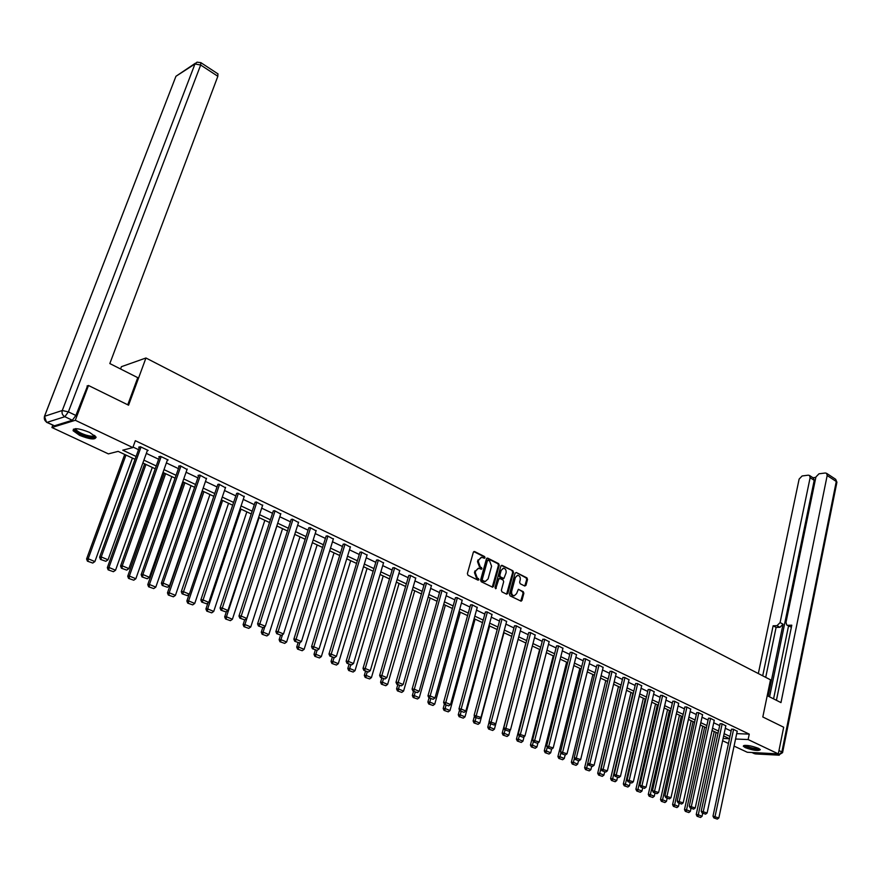 <?xml version="1.0" encoding="UTF-8"?>
<svg xmlns="http://www.w3.org/2000/svg" width="881" height="881" viewBox="0 0 881 881"><rect width="100%" height="100%" fill="white"/><g stroke="black" fill="none" stroke-linecap="round" stroke-linejoin="round"><path stroke-width="1.32" d="M485.024 557.717L484.605 556.561L474.617 551.539L473.339 552.244L467.382 573.586L467.998 575.249L478.075 580.183L478.967 579.676L477.238 577.881L475.266 572.606L475.762 570.822L478.614 568.245L481.378 569.236L482.006 568.674L480.288 566.879L478.317 561.593L478.812 559.82L481.621 557.277L484.418 558.279L485.024 557.717M484.032 558.147L483.801 556.638L473.769 551.594M477.954 580.116L477.733 578.586L476.434 577.947L477.238 577.881M480.993 569.115L480.773 567.584L479.484 566.946L480.288 566.879M745.271 747.639L743.289 746.207C745.26 744.72 750.282 745.403 758.332 748.266L760.292 749.687C758.288 751.163 753.277 750.48 745.271 747.639M79.554 435.324L73.068 430.699C73.464 427.637 78.971 428.21 89.587 432.417L95.985 436.998C95.566 440.048 90.082 439.487 79.554 435.324M524.768 586.03L525.968 585.325L527.521 579.478L526.937 577.87L516.299 572.518L515.077 573.223L509.438 594.223L510.044 595.842L521.111 601.183L521.981 600.379L523.865 593.276L523.27 591.669L518.358 589.323L516.552 593.651L514.218 595.798C512.191 595.369 511.354 593.86 511.685 591.25L515.396 577.429L517.687 575.315C519.713 575.733 520.561 577.253 520.231 579.863L519.625 582.154L520.219 583.762L524.768 586.03L526.706 579.544L526.122 577.936L516.299 572.518M87.054 385.988L88.496 385.493L128.571 405.194L145.949 357.994L770.501 679.824L762.814 716.98L783.683 727.232L778.308 753.883L747.308 752.275L734.06 746.097M88.496 385.493L75.303 420.281L132.833 447.581L122.756 450.18L136.07 456.457M736.703 733.631L749.257 734.126L135.333 440.698L132.833 447.581M749.257 734.126L748.123 739.555L778.308 753.883M499.252 565.272L498.646 563.642L487.711 558.125L486.455 558.829L480.597 580.072L481.213 581.724L492.611 587.209L493.492 586.405L499.252 565.272L498.448 565.338L497.842 563.708L486.874 558.191M502.104 565.371L512.896 570.8L513.491 572.43L507.841 593.442L506.608 594.168L501.972 591.889L501.366 590.259L503.679 581.691L503.073 580.061L499.99 578.542L498.756 579.246L495.706 588.761L495.023 587.55L500.871 566.076L502.104 565.371L501.3 565.448L512.896 570.8M145.949 357.994L121.424 366.683L120.565 368.985M133.02 447.063L138.526 449.673M146.334 453.385L158.646 459.232M166.377 462.899L178.436 468.626M186.089 472.26L197.884 477.865M205.46 481.455L217.012 486.94M224.512 490.508L235.822 495.871M243.244 499.395L254.323 504.659M261.679 508.15L272.526 513.304M279.817 516.762L290.433 521.805M297.657 525.23L308.064 530.175M315.211 533.567L325.397 538.401M332.489 541.771L342.478 546.506M349.493 549.843L359.283 554.49M366.232 557.794L375.824 562.342M382.717 565.613L392.111 570.073M398.939 573.322L408.156 577.694M414.918 580.909L423.948 585.193M430.666 588.376L439.52 592.583M446.16 595.743L454.849 599.862M461.435 602.989L469.947 607.031M476.478 610.137L484.825 614.101M491.312 617.174L499.494 621.061M505.914 624.111L513.942 627.922M520.319 630.95L528.193 634.683M534.503 637.679L542.233 641.346M548.489 644.33L556.065 647.92M562.287 650.872L569.721 654.407M575.877 657.325L583.178 660.794M589.29 663.69L596.437 667.093M602.505 669.967L609.531 673.304M615.544 676.156L622.438 679.438M628.406 682.268L635.168 685.473M641.093 688.292L647.733 691.442M653.603 694.228L660.122 697.323M665.948 700.098L672.346 703.126M678.139 705.879L684.416 708.864M690.153 711.584L696.32 714.513M702.014 717.222L708.071 720.085M713.731 722.772L719.667 725.603M725.283 728.268L731.12 731.032M147.314 450.654L148.151 450.444L140.365 446.733L138.669 447.163L139.319 447.471M167.346 460.168L168.161 459.97L160.507 456.325L158.789 456.743L159.428 457.041M187.036 469.518L180.308 465.763L178.568 466.148L179.195 466.445M206.396 478.713L199.767 475.035L198.016 475.41L198.632 475.696M225.437 487.766L218.917 484.154L217.739 484.792M244.158 496.664L237.738 493.118L236.537 493.734M262.582 505.419L256.261 501.95L255.027 502.533M280.698 514.03L274.476 510.628L273.22 511.189M298.527 522.51L292.393 519.162L291.115 519.713M316.07 530.847L310.024 527.565L308.724 528.093M333.326 539.062L327.38 535.835L326.047 536.331M350.319 547.134L344.46 543.962L343.105 544.458M367.047 555.096L361.276 551.98L359.9 552.442M383.51 562.926L377.828 559.864L376.429 560.316M399.732 570.635L394.137 567.628L392.706 568.058M415.7 578.233L410.183 575.271L408.74 575.689M431.426 585.722L425.986 582.804L424.532 583.2M446.909 593.089L441.557 590.226L440.082 590.6M462.173 600.346L456.898 597.527L455.4 597.891M477.205 607.494L472.007 604.729L470.487 605.071M492.016 614.553L486.896 611.821L485.365 612.152M506.619 621.49L501.564 618.814L500.012 619.123M521.001 628.34L516.013 625.697L514.46 625.995M535.185 635.091L530.263 632.481L528.688 632.767M549.16 641.742L544.315 639.177L542.718 639.441M562.937 648.295L558.158 645.773L556.55 646.026M576.526 654.759L571.813 652.281L570.194 652.513M589.918 661.135L585.27 658.691L583.64 658.922M603.133 667.424L598.54 665.012L596.9 665.232M616.16 673.624L611.634 671.245L609.982 671.454M629.001 679.736L624.541 677.401L622.878 677.588M641.676 685.77L637.271 683.469L635.597 683.645M654.187 691.728L649.837 689.449L648.152 689.614M666.521 697.598L662.237 695.351L660.541 695.516M678.689 703.39L674.461 701.177L672.754 701.331M690.704 709.106L686.53 706.925L684.812 707.069M702.564 714.755L698.435 712.597L696.717 712.729M714.26 720.328L710.185 718.202L708.456 718.312M725.801 725.823L721.781 723.73L720.052 723.83M737.21 731.241L733.234 729.182L731.494 729.281M52.794 425.215L51.913 427.505L75.303 420.281M728.466 743.476L722.607 740.745M135.035 459.309L118.131 451.369L108.385 453.88L51.913 427.505M729.479 738.707L723.631 735.954M718.004 733.311L712.046 730.514M706.375 727.849L700.307 724.997M694.591 722.31L688.413 719.403M682.654 716.693L676.355 713.742M670.562 711.011L664.142 707.994M658.294 705.252L651.764 702.179M645.872 699.415L639.221 696.276M633.274 693.49L626.501 690.308M620.51 687.488L613.605 684.24M607.571 681.409L600.523 678.095M594.444 675.242L587.264 671.862M581.141 668.987L573.828 665.54M567.639 662.644L560.184 659.142M553.951 656.213L546.352 652.634M540.075 649.682L532.333 646.037M525.99 643.064L518.094 639.353L494.395 729.193L492.688 730.448L488.636 729.05L492.688 730.448M511.707 636.346L503.657 632.569M497.214 629.541L488.999 625.675M482.502 622.625L474.132 618.693M467.58 615.61L459.045 611.601M452.427 608.485L443.716 604.399M437.053 601.26L428.166 597.087M421.437 593.926L412.385 589.664M405.59 586.471L396.351 582.132M389.501 578.916L380.063 574.478M373.159 571.229L363.534 566.714M356.563 563.433L346.74 558.818M339.703 555.504L329.681 550.801M322.567 547.453L312.337 542.652M305.167 539.282L294.728 534.371M287.481 530.968L276.821 525.957M269.52 522.521L258.629 517.4M251.25 513.931L240.139 508.711M232.683 505.209L221.329 499.868M213.808 496.333L202.212 490.882M194.613 487.314L182.763 481.753M175.088 478.141L162.996 472.458M155.232 468.802L142.876 462.999M723.092 738.476L729.479 738.752M735.558 739.016L748.123 739.555M143.9 460.146L156.245 465.961M163.998 469.617L176.079 475.311M183.755 478.934L195.582 484.506M203.181 488.085L214.755 493.547M222.276 497.093L233.608 502.434M241.064 505.947L252.164 511.178M259.532 514.658L270.412 519.779M277.713 523.226L288.362 528.248M295.598 531.661L306.026 536.573M313.195 539.954L323.415 544.766M330.507 548.114L340.518 552.839M347.555 556.153L357.367 560.779M364.338 564.06L373.951 568.597M380.856 571.846L390.272 576.295M397.122 579.522L406.35 583.872M413.134 587.065L422.186 591.338M428.904 594.499L437.78 598.684M444.442 601.833L453.142 605.93M459.75 609.046L468.285 613.066M474.826 616.149L483.195 620.092M489.682 623.153L497.886 627.019M504.328 630.058L512.368 633.846M518.755 636.864L526.64 640.575M532.972 643.559L540.714 647.216M546.991 650.167L554.578 653.746M560.812 656.686L568.256 660.199M574.434 663.107L581.746 666.554M587.869 669.439L595.038 672.82M601.117 675.683L608.154 678.998M614.178 681.839L621.083 685.099M627.063 687.918L633.835 691.111M639.771 693.909L646.423 697.047M652.314 699.822L658.845 702.895M664.681 705.648L671.091 708.676M676.883 711.408L683.182 714.37M688.931 717.079L695.109 719.997M700.813 722.684L706.881 725.548M712.542 728.213L718.5 731.021M724.127 733.675L729.964 736.428M481.246 557.31L478.812 559.82M479.484 566.946L477.513 561.671L478.009 559.898M478.251 568.278L475.762 570.822M476.434 577.947L474.463 572.672L474.958 570.888M492.248 587.131L498.448 565.338M488.283 560.283L487.402 560.779L482.27 579.412L482.7 580.568L485.244 581.515L488.096 578.927L491.576 566.208L489.627 560.966L488.283 560.283M487.479 560.36L486.598 560.856L487.402 560.779M484.759 581.548L481.896 580.634L481.466 579.478L486.598 560.856M506.586 594.157L512.676 572.496L512.081 570.877M499.527 578.454L497.941 579.313L495.518 588.244L496.322 588.189M506.079 572.837C506.41 570.205 505.551 568.674 503.48 568.256L501.168 570.381L499.835 575.26L500.441 576.89L503.888 578.509L506.079 572.837M503.194 568.278L501.168 570.381M502.71 578.487L499.626 576.956L499.031 575.326L500.353 570.447M517.422 575.337L515.396 577.429M513.634 595.842L513.403 595.853C511.376 595.424 510.54 593.904 510.87 591.305L514.581 577.495M520.737 601.084L523.05 593.331L522.455 591.724L518.711 589.411M124.717 454.464L86.58 558.983L88.188 558.763L125.983 455.059M132.425 458.087L94.884 561.571L92.736 563.047L87.406 561.164L92.736 563.047M88.045 561.076L88.188 558.763L94.884 561.571M87.406 561.164L86.58 558.983M147.501 450.136L108.022 559.798L101.26 556.946L99.608 557.177L100.445 559.391L105.841 561.296L100.445 559.391M139.517 446.953L99.608 557.177M141.015 447.041L101.26 556.946L101.106 559.303M105.841 561.296L108.022 559.798M94.983 435.776C94.95 437.615 91.866 437.692 85.743 435.996C78.519 433.485 74.929 431.161 74.962 429.025L75.292 428.695M75.931 428.684L76.03 429.554C77.418 431.503 80.722 433.353 85.942 435.071C90.875 436.48 93.727 436.569 94.509 435.368M73.387 429.157L73.552 429.62C75.292 432.042 79.4 434.333 85.864 436.469C91.062 437.978 94.487 438.275 96.128 437.328M759.345 748.806C758.244 749.72 754.951 749.434 749.456 747.98C746.262 746.989 744.632 746.119 744.577 745.381M745.359 745.337L749.742 747.385C754.015 748.553 756.977 748.905 758.651 748.421M743.652 745.579L749.081 748.112C754.345 749.555 758.023 749.984 760.105 749.412M127.756 404.797L137.755 377.663L109.828 363.556L217.849 76.284L200.67 65.029L68.377 411.879L75.876 415.458L87.604 385.801M54.446 425.798L72.341 420.259L64.842 416.702L47.067 422.351L54.446 425.798L46.726 422.384M217.904 73.85L217.849 76.284M75.876 415.458L72.341 420.259M767.23 695.66L780.973 702.598L827.182 475.531L826.587 473.328L825.266 472.998L818.978 473.802L815.927 476.951L785.984 622.371L786.755 625.003L790.819 626.953L787.074 625.18M776.425 700.307L791.788 625.191L787.856 625.323M813.383 477.987L814.209 480.332L810.124 477.689L809.54 475.498L808.273 475.178L802.117 475.971L799.122 479.088L758.332 673.558M815.839 477.381L813.009 477.744M776.998 625.664L780.092 622.57L783.044 624.2L779.949 627.294L776.998 625.664L773.133 625.796L762.704 675.804M810.124 477.689L780.092 622.57M773.573 698.864L788.528 625.984M783.044 624.2L768.188 696.144M814.209 480.332L769.565 696.838M779.949 627.294L776.095 627.415L765.71 677.357M776.095 627.415L773.133 625.796M791.435 626.931L790.819 626.953M144.66 463.835L107.328 567.683L108.958 567.474L145.96 464.452M152.292 467.426L115.543 570.238L113.418 571.703L108.154 569.853L113.418 571.703M108.803 569.776L108.958 567.474L115.543 570.238M108.154 569.853L107.328 567.683M164.273 473.053L127.723 576.229L129.375 576.042L165.606 473.681M171.828 476.61L135.85 578.751L133.747 580.205L128.549 578.388L133.747 580.205M129.21 578.31L129.375 576.042L135.85 578.751M128.549 578.388L127.723 576.229M167.522 459.673L128.89 568.619L122.239 565.811L120.554 566.02L121.402 568.223L126.732 570.106L121.402 568.223M159.604 456.545L120.554 566.02M161.146 456.633L122.239 565.811L122.074 568.146M126.732 570.106L128.89 568.619M187.201 469.044L149.385 577.286L142.854 574.522L141.147 574.72L141.995 576.901L147.259 578.762L141.995 576.901M179.361 465.972L141.147 574.72M180.935 466.06L142.854 574.522L142.678 576.835M147.259 578.762L149.385 577.286M183.567 482.127L147.766 584.632L149.451 584.466L184.922 482.766M191.045 485.64L155.805 587.131L153.723 588.574L148.603 586.779L153.723 588.574M149.274 586.713L149.451 584.466L155.805 587.131M148.603 586.779L147.766 584.632M202.542 491.036L167.478 592.891L169.185 592.737L203.929 491.697M209.953 494.527L175.44 595.369L173.381 596.8L168.315 595.027L173.381 596.8M168.998 594.961L169.185 592.737L175.44 595.369M168.315 595.027L167.478 592.891M189.14 594.312L186.86 601.018L188.589 600.886L222.618 500.474M228.542 503.26L194.734 603.463L192.697 604.884L187.708 603.133L192.697 604.884M188.391 603.089L188.589 600.886L194.734 603.463M187.708 603.133L186.86 601.018M206.561 478.262L169.537 585.799L163.117 583.09L161.388 583.255L162.236 585.436L167.423 587.264L162.236 585.436M198.787 475.244L161.388 583.255M200.394 475.333L163.117 583.09L162.93 585.369M167.423 587.264L169.537 585.799M225.591 487.336L189.338 594.168L183.028 591.503L181.277 591.658L182.136 593.816L187.257 595.622L182.136 593.816M217.893 484.352L181.277 591.658M219.523 484.44L182.841 593.761M187.257 595.622L189.338 594.168M244.301 496.245L208.808 602.395L202.608 599.774L200.835 599.917L201.694 602.064L206.749 603.837L201.694 602.064M236.681 493.316L200.835 599.917M238.333 493.404L202.399 602.009M206.749 603.837L208.808 602.395M207.927 603.011L205.923 609.013L207.674 608.892L241.009 509.119M246.834 511.861L213.72 611.425L211.704 612.846L206.771 611.117L211.704 612.846M207.464 611.073L207.674 608.892L213.72 611.425M206.771 611.117L205.923 609.013M262.714 505.022L227.959 610.489L221.858 607.912L220.063 608.033L220.922 610.17L225.91 611.921L220.922 610.17M255.16 502.137L220.063 608.033M256.845 502.225L221.649 610.115M225.91 611.921L227.959 610.489M226.428 611.557L224.677 616.865L226.439 616.766L259.102 517.621M264.84 520.319L232.397 619.266L230.393 620.665L225.525 618.958L230.393 620.665M226.23 618.925L226.439 616.766L232.397 619.266M225.525 618.958L224.677 616.865M280.819 513.645L246.79 618.44L240.788 615.907L238.971 616.017L239.841 618.143L244.764 619.872L239.841 618.143M273.341 510.804L238.971 616.017M275.048 510.903L240.568 618.099M244.764 619.872L246.79 618.44M244.665 619.872L243.123 624.607L244.907 624.508L276.898 525.99M282.548 528.644L250.766 626.964L248.783 628.362L243.971 626.677L248.783 628.362M244.687 626.644L244.907 624.508L250.766 626.964M243.971 626.677L243.123 624.607M298.648 522.136L265.302 626.27L259.399 623.77L257.571 623.869L258.441 625.973L263.298 627.679L258.441 625.973M291.226 519.338L257.571 623.869M292.966 519.427L259.168 625.939M263.298 627.679L265.302 626.27M262.714 627.713L261.272 632.206L263.078 632.14L264.851 626.589M299.981 536.837L268.837 634.551L266.877 635.939L262.12 634.276L266.877 635.939M262.846 634.243L263.078 632.14L268.837 634.551M262.12 634.276L261.272 632.206M316.18 530.494L283.517 633.968L277.713 631.512L275.863 631.589L276.733 633.692L281.535 635.366L276.733 633.692M308.835 527.73L275.863 631.589M310.586 527.829L277.471 633.659M281.535 635.366L283.517 633.968M280.521 635.289L279.134 639.694L280.951 639.639L282.515 634.683M317.149 544.91L286.622 642.018L284.684 643.383L279.982 641.753L284.684 643.383M280.709 641.72L280.951 639.639L286.622 642.018M279.982 641.753L279.134 639.694M333.436 538.709L301.434 641.544L295.73 639.121L293.858 639.188L294.728 641.269L299.474 642.932L294.728 641.269M326.157 535.989L293.858 639.188M327.93 536.089L295.476 641.247M299.474 642.932L301.434 641.544M298.075 642.678L296.71 647.061L298.538 647.017L299.903 642.634M334.042 552.85L304.121 649.352L302.205 650.718L297.569 649.11L302.205 650.718M298.296 649.088L298.538 647.017L304.121 649.352M297.569 649.11L296.71 647.061M350.418 546.804L319.065 648.989L313.449 646.621L311.566 646.665L312.436 648.735L317.127 650.376L312.436 648.735M343.216 544.117L311.566 646.665M345.011 544.227L313.195 648.713M317.127 650.376L319.065 648.989M315.343 649.958L314.01 654.319L315.861 654.275L317.05 650.376M350.682 560.668L321.345 656.587L319.451 657.942L314.869 656.345L319.451 657.942M315.607 656.334L315.861 654.275L321.345 656.587M314.869 656.345L314.01 654.319M367.146 554.777L336.421 656.323L330.893 653.988L328.987 654.021L329.868 656.081L334.505 657.7L329.868 656.081M359.999 552.123L328.987 654.021M361.816 552.233L330.628 656.07M334.505 657.7L336.421 656.323M332.346 657.127L331.036 661.455L332.897 661.433L334.031 657.711M367.069 568.366L338.304 663.701L336.432 665.045L331.895 663.47L336.432 665.045M332.644 663.459L332.897 661.433L338.304 663.701M331.895 663.47L331.036 661.455M383.609 562.618L353.501 663.536L348.05 661.235L346.134 661.268L347.015 663.305L351.596 664.902L347.015 663.305M376.528 559.997L346.134 661.268M378.356 560.118L347.786 663.305M351.596 664.902L353.501 663.536M349.085 664.186L347.797 668.481L349.68 668.47L350.748 664.88M383.202 575.954L354.999 670.705L353.138 672.038L348.667 670.485L353.138 672.038M349.416 670.485L349.68 668.47L354.999 670.705M348.667 670.485L347.797 668.481M399.82 570.337L370.306 670.639L364.943 668.382L363.016 668.393L363.897 670.419L368.423 672.005L363.897 670.419M392.805 567.749L363.016 668.393M394.655 567.882L364.668 670.419M368.423 672.005L370.306 670.639M365.571 671.124L364.305 675.397L366.199 675.408L367.256 671.84M399.093 583.42L371.441 677.599L369.602 678.932L365.175 677.39L369.602 678.932M365.934 677.39L366.199 675.408L371.441 677.599M365.175 677.39L364.305 675.397M415.788 577.947L386.847 677.632L381.572 675.408L379.634 675.408L380.515 677.423L384.986 678.987L380.515 677.423M408.828 575.392L379.634 675.408M410.689 575.524L381.297 677.423M384.986 678.987L386.847 677.632M381.803 677.963L380.559 682.213L382.475 682.224L383.499 678.678M414.742 590.777L387.629 684.394L385.812 685.715L381.429 684.196L385.812 685.715M382.189 684.207L382.475 682.224L387.629 684.394M381.429 684.196L380.559 682.213M431.503 585.436L403.146 684.526L397.948 682.323L395.987 682.312L396.879 684.317L401.296 685.858L396.879 684.317M424.609 582.914L395.987 682.312M426.492 583.046L397.661 684.328M401.296 685.858L403.146 684.526M397.783 684.702L396.571 688.931L398.487 688.953L399.5 685.429M430.17 598.023L403.575 691.078L401.769 692.4L397.441 690.891L401.769 692.4M398.212 690.902L398.487 688.953L403.575 691.078M397.441 690.891L396.571 688.931M446.986 592.814L419.18 691.299L414.07 689.14L412.099 689.118L412.991 691.111L417.352 692.631L412.991 691.111M440.159 590.325L412.099 689.118M442.053 590.457L413.773 691.122M417.352 692.631L419.18 691.299M413.53 691.343L412.341 695.538L414.268 695.572L415.259 692.07M445.357 605.17L419.279 697.675L417.495 698.974L413.211 697.499L417.495 698.974M413.982 697.51L414.268 695.572L419.279 697.675M413.211 697.499L412.341 695.538M462.25 600.082L434.983 697.972L429.95 695.847L427.968 695.814L428.849 697.796L433.166 699.294L428.849 697.796M455.477 597.626L427.968 695.814M457.382 597.759L429.642 697.807M433.166 699.294L434.983 697.972M429.047 697.873L427.88 702.047L429.818 702.091L430.787 698.611M460.334 612.207L434.751 704.161L432.978 705.461L428.75 703.996L432.978 705.461M429.521 704.018L429.818 702.091L434.751 704.161M428.75 703.996L427.88 702.047M477.282 607.24L450.543 704.547L445.577 702.454L443.584 702.41L444.476 704.382L448.748 705.868L444.476 704.382M470.564 604.807L443.584 702.41M472.48 604.961L445.268 704.404M448.748 705.868L450.543 704.547M444.376 704.15L443.187 708.467L445.136 708.522L446.083 705.064M475.09 619.145L449.993 710.56L448.242 711.848L444.057 710.394L448.242 711.848M444.839 710.416L445.136 708.522L449.993 710.56M444.057 710.394L443.187 708.467M492.083 614.299L465.862 711.033L460.983 708.963L458.979 708.908L459.86 710.868L464.089 712.333L459.86 710.868M485.431 611.899L458.979 708.908M487.369 612.042L460.664 710.89M464.089 712.333L465.862 711.033M459.53 710.13L458.263 714.788L460.223 714.854L461.159 711.408M489.638 625.973L465.014 716.859L463.274 718.136L459.133 716.705L463.274 718.136M459.915 716.738L460.223 714.854L465.014 716.859M459.133 716.705L458.263 714.788M506.685 621.248L480.96 717.409L474.132 715.306L475.024 717.255L479.198 718.709L475.024 717.255M500.078 618.88L474.132 715.306M502.027 619.035L475.828 717.288M479.198 718.709L480.96 717.409M474.463 716.022L473.119 721.01L475.09 721.087L476.015 717.674M503.965 632.712L479.815 723.07L478.086 724.336L473.989 722.927L478.086 724.336M474.782 722.96L475.09 721.087L479.815 723.07M473.989 722.927L473.119 721.01M521.067 628.098L495.838 723.697L489.076 721.616L489.968 723.554L494.098 724.986L489.968 723.554M514.515 625.752L489.076 721.616M516.475 625.917L490.772 723.587M494.098 724.986L495.838 723.697M489.175 721.836L487.766 727.155L489.748 727.232L490.651 723.841M489.429 729.094L489.748 727.232L494.395 729.193M488.636 729.05L487.766 727.155M535.241 634.86L510.495 729.886L503.789 727.827L504.681 729.754L508.766 731.164L504.681 729.754M528.754 632.536L503.789 727.827M530.714 632.701L505.496 729.787M508.766 731.164L510.495 729.886M525.836 642.987L502.203 733.201L504.185 733.3L505.077 729.92M510.088 730.195L508.778 735.217L507.082 736.472L503.073 735.095L507.082 736.472M503.866 735.128L504.185 733.3L508.778 735.217M503.073 735.095L502.203 733.201M549.215 641.511L524.944 735.987L518.292 733.95L519.184 735.866L523.226 737.265L519.184 735.866M542.784 639.221L518.292 733.95M544.755 639.386L519.999 735.91M523.226 737.265L524.944 735.987M539.624 649.473L516.431 739.17L518.424 739.269L519.294 735.91M524.118 736.604L522.94 741.163L521.266 742.419L517.301 741.042L521.266 742.419M518.105 741.086L518.424 739.269L522.94 741.163M517.301 741.042L516.431 739.17M562.992 648.075L539.172 742.011L532.587 739.985L533.479 741.89L537.476 743.278L533.479 741.89M556.605 645.806L532.587 739.985M558.598 645.982L534.293 741.934M537.476 743.278L539.172 742.011M553.224 655.86L530.45 745.051L532.454 745.161L533.357 741.637M537.961 742.914L536.914 747.022L535.252 748.266L531.331 746.912L535.252 748.266M532.135 746.956L532.454 745.161L536.914 747.022M531.331 746.912L530.45 745.051M576.57 654.55L553.202 747.936L546.672 745.932L547.564 747.826L551.517 749.191L547.564 747.826M570.249 652.303L546.672 745.932M572.243 652.48L548.389 747.87M551.517 749.191L553.202 747.936M566.626 662.16L544.282 750.843L546.297 750.964L547.255 747.165M551.605 749.125L550.691 752.803L549.039 754.037L545.152 752.704L549.039 754.037M545.967 752.748L546.297 750.964L550.691 752.803M545.152 752.704L544.282 750.843M589.973 660.926L567.034 753.784L560.558 751.801L561.45 753.684L565.371 755.028L561.45 753.684M583.696 658.713L560.558 751.801M585.7 658.889L562.276 753.729M565.371 755.028L567.034 753.784M579.852 668.382L557.915 756.559L559.942 756.691L560.944 752.616M565.128 755.017L564.269 758.508L562.64 759.73L558.796 758.409L562.64 759.73M559.6 758.464L559.942 756.691L564.269 758.508M558.796 758.409L557.915 756.559M603.177 667.225L580.667 759.543L574.247 757.583L575.139 759.455L579.015 760.788L575.139 759.455M596.955 665.023L574.247 757.583M598.959 665.21L575.976 759.499M579.015 760.788L580.667 759.543M592.902 674.516L571.362 762.197L573.388 762.329L574.456 758.001M578.487 760.755L577.661 764.124L576.042 765.336L572.243 764.036L576.042 765.336M573.046 764.091L573.388 762.329L577.661 764.124M572.243 764.036L571.362 762.197M616.204 673.425L594.113 765.226L587.748 763.276L588.64 765.137L592.473 766.459L588.64 765.137M610.026 671.256L587.748 763.276M612.053 671.443L589.477 765.193M592.473 766.459L594.113 765.226M605.776 680.561L584.621 767.758L586.658 767.902L587.77 763.309M591.658 766.404L590.876 769.664L589.268 770.875L585.502 769.587L589.268 770.875M586.317 769.642L586.658 767.902L590.876 769.664M585.502 769.587L584.621 767.758M629.056 679.548L607.372 770.831L601.062 768.893L601.954 770.743L605.743 772.053L601.954 770.743M622.922 677.401L601.062 768.893M624.948 677.599L602.791 770.809M605.743 772.053L607.372 770.831M618.462 686.53L597.703 773.243L599.741 773.386L620.301 687.389M604.674 771.888L603.903 775.126L602.307 776.337L598.584 775.06L602.307 776.337M599.399 775.115L599.741 773.386L603.903 775.126M598.584 775.06L597.703 773.243M641.72 685.583L620.444 776.359L614.189 774.443L615.081 776.282L618.836 777.571L615.081 776.282M635.642 683.458L614.189 774.443M637.679 683.656L615.918 776.337M618.836 777.571L620.444 776.359M630.994 692.411L610.61 778.65L612.647 778.804L632.833 693.281M617.504 777.306L616.755 780.522L615.169 781.722L611.48 780.456L615.169 781.722M612.295 780.522L612.647 778.804L616.755 780.522M611.48 780.456L610.61 778.65M654.231 691.541L633.34 781.799L627.129 779.905L628.021 781.733L631.743 783.011L628.021 781.733M648.196 689.438L627.129 779.905M650.233 689.636L628.858 781.799M631.743 783.011L633.34 781.799M643.35 698.226L623.341 783.98L625.389 784.145L645.2 699.096M630.168 782.636L629.43 785.841L627.856 787.03L624.211 785.775L627.856 787.03M625.025 785.841L625.389 784.145L629.43 785.841M624.211 785.775L623.341 783.98M666.565 697.422L646.059 787.173L639.903 785.301L640.795 787.118L644.474 788.385L640.795 787.118M660.574 695.329L639.903 785.301M662.622 695.538L641.632 787.185M644.474 788.385L646.059 787.173M655.552 703.963L635.895 789.244L637.943 789.42L657.402 704.833M642.667 787.911L641.941 791.094L640.377 792.272L636.765 791.028L640.377 792.272M637.591 791.105L637.943 789.42L641.941 791.094M636.765 791.028L635.895 789.244M678.733 703.214L658.603 792.482L652.491 790.609L653.383 792.426L657.028 793.671L653.383 792.426M672.798 701.155L652.491 790.609M674.846 701.364L654.231 792.493M657.028 793.671L658.603 792.482M667.589 709.612L648.284 794.442L650.343 794.618L669.45 710.493M654.99 793.098L654.275 796.27L652.733 797.437L649.154 796.215L652.733 797.437M649.98 796.292L650.343 794.618L654.275 796.27M649.154 796.215L648.284 794.442M690.748 708.941L670.981 797.712L664.924 795.862L665.816 797.657L669.417 798.902L665.816 797.657M684.856 706.892L664.924 795.862M686.916 707.113L666.653 797.734M669.417 798.902L670.981 797.712M679.471 715.207L660.508 799.563L662.567 799.75L681.343 716.077M667.159 798.23L666.454 801.38L664.924 802.547L661.378 801.336L664.924 802.547M662.204 801.402L662.567 799.75L666.454 801.38M661.378 801.336L660.508 799.563M702.598 714.579L683.182 802.866L677.181 801.038L678.073 802.822L681.641 804.056L678.073 802.822M696.75 712.564L677.181 801.038M698.809 712.784L678.91 802.899M681.641 804.056L683.182 802.866M691.2 720.713L672.577 804.617L674.637 804.805L693.072 721.594M679.163 803.285L678.469 806.423L676.96 807.58L673.447 806.379L676.96 807.58M674.273 806.456L674.637 804.805L678.469 806.423M673.447 806.379L672.577 804.617M714.293 720.162L695.23 807.965L689.272 806.148L690.164 807.921L693.699 809.132L690.164 807.921M708.489 718.147L689.272 806.148M710.56 718.378L691.012 807.998M693.699 809.132L695.23 807.965M702.785 726.153L684.482 809.617L686.552 809.804L704.657 727.045M691.012 808.284L690.341 811.39L688.832 812.546L685.352 811.357L688.832 812.546M686.178 811.445L686.552 809.804L690.341 811.39M685.352 811.357L684.482 809.617M725.845 725.658L707.124 812.987L701.21 811.181L702.102 812.954L705.604 814.154L702.102 812.954M720.085 723.675L701.21 811.181M722.156 723.907L702.95 813.031M705.604 814.154L707.124 812.987M714.205 731.527L696.232 814.54L698.303 814.738L716.099 732.419M702.708 813.207L702.047 816.302L700.549 817.458L697.102 816.28L700.549 817.458M697.928 816.357L698.303 814.738L702.047 816.302M697.102 816.28L696.232 814.54M737.243 731.087L718.852 817.942L712.993 816.158L713.874 817.92L717.343 819.11L713.874 817.92M731.527 729.116L712.993 816.158M733.598 729.358L714.722 817.997M717.343 819.11L718.852 817.942M483.801 556.638L484.605 556.561M477.733 578.586L478.537 578.52M480.773 567.584L481.577 567.518M477.513 561.671L478.317 561.593M474.463 572.672L475.266 572.606M473.813 551.616L474.617 551.539M492.688 586.46L493.492 586.405M486.896 558.202L487.711 558.125M497.842 563.708L498.646 563.642M481.466 579.478L482.27 579.412M481.896 580.634L482.7 580.568M483.251 581.295L484.054 581.24M512.676 572.496L513.491 572.43M507.027 593.497L507.841 593.442M497.941 579.313L498.756 579.246M499.031 575.326L499.835 575.26M499.626 576.956L500.441 576.89M510.87 591.305L511.685 591.25M522.455 591.724L523.27 591.669M523.05 593.331L523.865 593.276M521.167 600.424L521.981 600.379M526.122 577.936L526.937 577.87M526.706 579.544L527.521 579.478M525.153 585.38L525.968 585.325M44.479 416.317L175.947 76.284L44.535 416.295L62.276 410.513L194.965 63.972L175.947 76.284L195.373 63.223M218.048 73.938L200.901 62.683L197.036 62.155L194.965 63.972L200.67 65.029L200.769 62.595M46.495 422.274L47.067 422.351C44.667 420.931 43.819 418.916 44.535 416.295L46.495 422.274M68.377 411.879L62.276 410.513C61.549 413.189 62.408 415.248 64.842 416.702L68.377 411.879M752.275 752.539L754.951 753.795L778.672 755.028L775.985 753.762M778.98 750.579L781.876 751.967L836.278 481.5L827.182 475.531M835.441 479.143L836.917 482.237L835.684 479.297L826.587 473.328M836.851 482.535L782.603 752.495L781.876 751.967L778.672 755.028L782.57 752.66M754.422 753.684L751.945 752.517M487.204 560.294L487.931 560.228M484.429 581.57L485.244 581.515M503.073 578.575L503.888 578.509M513.403 595.853L514.218 595.798M75.799 428.684L74.962 429.025M76.35 428.695L76.03 429.554M779.245 755.182L755.524 753.938M809.54 475.498L813.626 478.141"/></g></svg>
